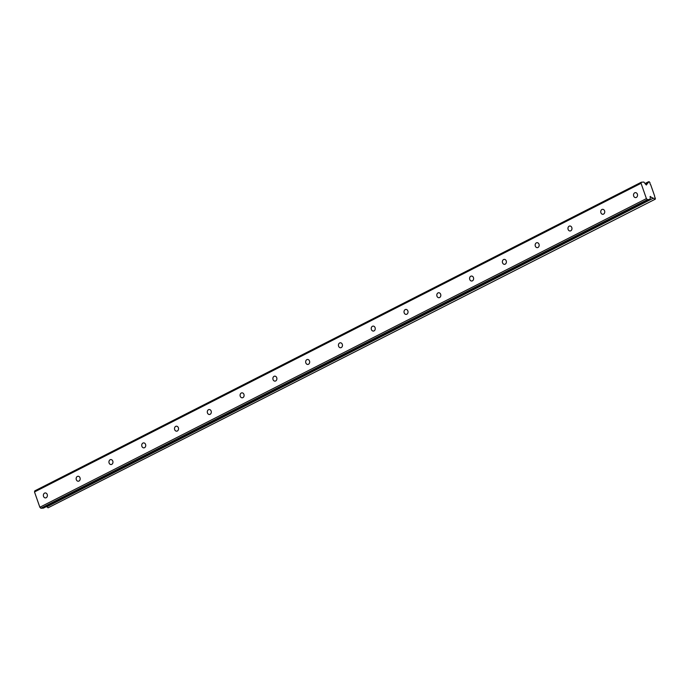 <?xml version="1.0" encoding="UTF-8"?>
<svg xmlns="http://www.w3.org/2000/svg" width="690" height="690" viewBox="0 0 690 690"><rect width="100%" height="100%" fill="white"/><g stroke="black" fill="none" stroke-linecap="round" stroke-linejoin="round"><path stroke-width="1.03" d="M636.335 197.418A2.493 2.01 -93.4 0 0 637.482 194.58A2.493 2.01 -93.4 0 0 635.386 192.631A2.493 2.01 -93.4 0 0 634.722 192.812A2.493 2.01 -93.4 0 0 633.575 195.658A2.493 2.01 -93.4 0 0 635.68 197.599A2.493 2.01 -93.4 0 0 636.335 197.418M46.178 497.732A2.493 2.01 -93.4 0 0 47.334 494.894A2.493 2.01 -93.4 0 0 45.23 492.945A2.493 2.01 -93.4 0 0 44.565 493.126A2.493 2.01 -93.4 0 0 43.418 495.963A2.493 2.01 -93.4 0 0 45.523 497.913A2.493 2.01 -93.4 0 0 46.178 497.732M78.971 481.042A2.493 2.01 -93.4 0 0 80.118 478.205A2.493 2.01 -93.4 0 0 78.013 476.255A2.493 2.01 -93.4 0 0 77.358 476.436A2.493 2.01 -93.4 0 0 76.211 479.283A2.493 2.01 -93.4 0 0 78.306 481.223A2.493 2.01 -93.4 0 0 78.971 481.042M111.754 464.361A2.493 2.01 -93.4 0 0 112.901 461.524A2.493 2.01 -93.4 0 0 110.805 459.575A2.493 2.01 -93.4 0 0 110.141 459.756A2.493 2.01 -93.4 0 0 108.994 462.593A2.493 2.01 -93.4 0 0 111.099 464.543A2.493 2.01 -93.4 0 0 111.754 464.361M144.538 447.681A2.493 2.01 -93.4 0 0 145.685 444.843A2.493 2.01 -93.4 0 0 143.589 442.894A2.493 2.01 -93.4 0 0 142.925 443.075A2.493 2.01 -93.4 0 0 141.778 445.913A2.493 2.01 -93.4 0 0 143.882 447.862A2.493 2.01 -93.4 0 0 144.538 447.681M177.33 430.991A2.493 2.01 -93.4 0 0 178.477 428.154A2.493 2.01 -93.4 0 0 176.373 426.204A2.493 2.01 -93.4 0 0 175.717 426.386A2.493 2.01 -93.4 0 0 174.57 429.232A2.493 2.01 -93.4 0 0 176.666 431.172A2.493 2.01 -93.4 0 0 177.33 430.991M210.114 414.311A2.493 2.01 -93.4 0 0 211.261 411.473A2.493 2.01 -93.4 0 0 209.165 409.524A2.493 2.01 -93.4 0 0 208.501 409.705A2.493 2.01 -93.4 0 0 207.354 412.542A2.493 2.01 -93.4 0 0 209.458 414.492A2.493 2.01 -93.4 0 0 210.114 414.311M242.897 397.63A2.493 2.01 -93.4 0 0 244.044 394.784A2.493 2.01 -93.4 0 0 241.948 392.843A2.493 2.01 -93.4 0 0 241.284 393.024A2.493 2.01 -93.4 0 0 240.137 395.862A2.493 2.01 -93.4 0 0 242.242 397.811A2.493 2.01 -93.4 0 0 242.897 397.63M275.69 380.94A2.493 2.01 -93.4 0 0 276.837 378.103A2.493 2.01 -93.4 0 0 274.732 376.154A2.493 2.01 -93.4 0 0 274.077 376.335A2.493 2.01 -93.4 0 0 272.93 379.181A2.493 2.01 -93.4 0 0 275.025 381.122A2.493 2.01 -93.4 0 0 275.69 380.94M308.473 364.26A2.493 2.01 -93.4 0 0 309.62 361.422A2.493 2.01 -93.4 0 0 307.524 359.473A2.493 2.01 -93.4 0 0 306.86 359.654A2.493 2.01 -93.4 0 0 305.713 362.491A2.493 2.01 -93.4 0 0 307.818 364.441A2.493 2.01 -93.4 0 0 308.473 364.26M341.257 347.579A2.493 2.01 -93.4 0 0 342.404 344.733A2.493 2.01 -93.4 0 0 340.308 342.792A2.493 2.01 -93.4 0 0 339.644 342.973A2.493 2.01 -93.4 0 0 338.497 345.811A2.493 2.01 -93.4 0 0 340.601 347.76A2.493 2.01 -93.4 0 0 341.257 347.579M374.049 330.889A2.493 2.01 -93.4 0 0 375.196 328.052A2.493 2.01 -93.4 0 0 373.092 326.103A2.493 2.01 -93.4 0 0 372.436 326.284A2.493 2.01 -93.4 0 0 371.289 329.121A2.493 2.01 -93.4 0 0 373.385 331.071A2.493 2.01 -93.4 0 0 374.049 330.889M406.833 314.209A2.493 2.01 -93.4 0 0 407.98 311.371A2.493 2.01 -93.4 0 0 405.875 309.422A2.493 2.01 -93.4 0 0 405.22 309.603A2.493 2.01 -93.4 0 0 404.073 312.441A2.493 2.01 -93.4 0 0 406.177 314.39A2.493 2.01 -93.4 0 0 406.833 314.209M439.616 297.528A2.493 2.01 -93.4 0 0 440.763 294.682A2.493 2.01 -93.4 0 0 438.668 292.741A2.493 2.01 -93.4 0 0 438.003 292.922A2.493 2.01 -93.4 0 0 436.856 295.76A2.493 2.01 -93.4 0 0 438.961 297.709A2.493 2.01 -93.4 0 0 439.616 297.528M472.409 280.839A2.493 2.01 -93.4 0 0 473.556 278.001A2.493 2.01 -93.4 0 0 471.451 276.052A2.493 2.01 -93.4 0 0 470.796 276.233A2.493 2.01 -93.4 0 0 469.649 279.071A2.493 2.01 -93.4 0 0 471.744 281.02A2.493 2.01 -93.4 0 0 472.409 280.839M505.192 264.158A2.493 2.01 -93.4 0 0 506.339 261.32A2.493 2.01 -93.4 0 0 504.235 259.371A2.493 2.01 -93.4 0 0 503.579 259.552A2.493 2.01 -93.4 0 0 502.432 262.39A2.493 2.01 -93.4 0 0 504.537 264.339A2.493 2.01 -93.4 0 0 505.192 264.158M537.976 247.477A2.493 2.01 -93.4 0 0 539.123 244.631A2.493 2.01 -93.4 0 0 537.027 242.682A2.493 2.01 -93.4 0 0 536.363 242.863A2.493 2.01 -93.4 0 0 535.216 245.709A2.493 2.01 -93.4 0 0 537.32 247.658A2.493 2.01 -93.4 0 0 537.976 247.477M570.768 230.788A2.493 2.01 -93.4 0 0 571.915 227.95A2.493 2.01 -93.4 0 0 569.811 226.001A2.493 2.01 -93.4 0 0 569.155 226.182A2.493 2.01 -93.4 0 0 568.008 229.02A2.493 2.01 -93.4 0 0 570.104 230.969A2.493 2.01 -93.4 0 0 570.768 230.788M603.552 214.107A2.493 2.01 -93.4 0 0 604.699 211.269A2.493 2.01 -93.4 0 0 602.594 209.32A2.493 2.01 -93.4 0 0 601.939 209.501A2.493 2.01 -93.4 0 0 600.792 212.339A2.493 2.01 -93.4 0 0 602.888 214.288A2.493 2.01 -93.4 0 0 603.552 214.107M641.045 183.299L646.409 198.599L39.856 507.245L34.5 491.944L641.045 183.299L641.346 182.212L643.882 182.057L646.332 185.015L647.875 182.867A1.596 0.888 63 0 0 648.134 182.807A1.596 0.888 63 0 0 648.462 181.789L649.23 181.737L649.989 182.764A1.596 0.888 63 0 0 650.687 184.756L654.655 196.081A1.596 0.888 63 0 0 655.345 198.073L655.327 199.143L48.007 507.84A1.596 0.888 63 0 0 46.756 506.865A1.596 0.888 63 0 0 46.704 506.874L46.325 506.632M654.56 199.186A1.596 0.888 63 0 0 653.309 198.22A1.596 0.888 63 0 0 653.249 198.22L650.023 196.641M646.409 198.599L647.444 199.608L649.98 199.462L650.446 196.426M34.5 491.944L34.802 490.857L641.346 182.212M655.327 199.143L48.007 507.84M649.98 199.462L43.427 508.107L40.891 508.263L39.856 507.245M647.444 199.608L40.891 508.263M648.462 181.789L644.986 183.557M647.875 182.867L645.4 184.126M653.249 198.22L46.704 506.874"/></g></svg>
